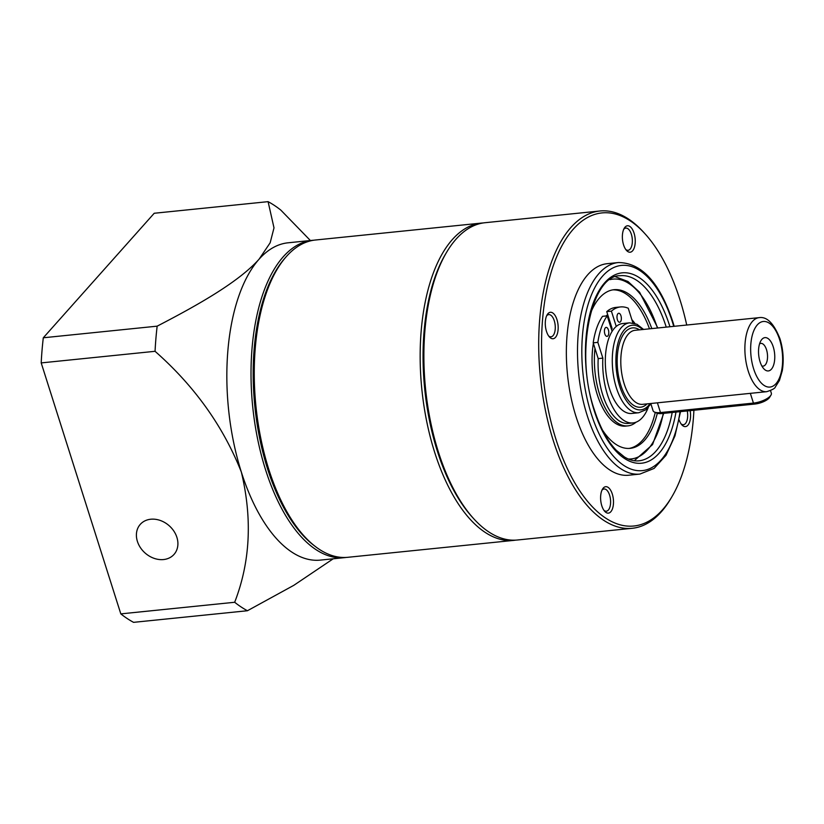 <?xml version="1.0" encoding="UTF-8"?>
<svg xmlns="http://www.w3.org/2000/svg" width="824" height="824" viewBox="0 0 824 824"><rect width="100%" height="100%" fill="white"/><g stroke="black" fill="none" stroke-linecap="round" stroke-linejoin="round"><path stroke-width="1.24" d="M760.047 361.695A16.748 7.993 -95.8 0 1 760.902 340.734A16.748 7.993 -95.8 0 1 773.252 346.873A16.748 7.993 -95.8 0 1 773.087 366.453A16.748 7.993 -95.8 0 1 763.755 368.709A16.748 7.993 -95.8 0 1 760.047 361.695M761.819 365.928A11.433 5.449 84.2 0 0 763.158 366.124A11.433 5.449 84.2 0 0 766.505 349.695A11.433 5.449 84.2 0 0 760.84 343.381A11.433 5.449 84.2 0 0 759.563 343.855M656.615 402.905L749.562 393.429M609.41 388.506A45.186 21.558 84.2 0 0 631.812 413.452L638.785 412.742A45.186 21.558 -95.8 0 1 616.373 387.795A45.186 21.558 -95.8 0 1 629.608 322.843L622.635 323.554A45.186 21.558 84.2 0 0 609.41 388.506M632.904 322.946L628.238 308.238A61.924 29.551 84.2 0 0 620.472 306.94L615.827 307.414A61.924 29.551 84.2 0 0 606.742 311.627L612.119 328.549A43.054 20.549 84.2 0 0 611.408 329.126M611.511 326.634A45.186 21.558 84.2 0 0 610.811 327.221M650.775 403.502L653.061 410.702A13.287 4.676 -17.6 0 0 654.514 412.082A13.287 4.676 -17.6 0 0 660.488 412.567L753.435 403.091A13.287 4.676 -17.6 0 0 770.945 395.159A13.287 4.676 -17.6 0 0 771.336 393.182L770.533 390.627M770.945 395.159L769.585 397.384A11.165 3.924 162.4 0 1 754.877 404.038L661.919 413.524A11.165 3.924 162.4 0 1 656.913 413.123L654.514 412.082M176.903 537.372A22.588 18.19 -138.3 0 0 160.35 520.49A22.588 18.19 -138.3 0 0 140.286 524.363A22.588 18.19 -138.3 0 0 137.402 541.399A22.588 18.19 -138.3 0 0 153.954 558.291A22.588 18.19 -138.3 0 0 174.018 554.418A22.588 18.19 -138.3 0 0 176.903 537.372M285.341 257.716A157.878 75.334 84.2 0 0 267.532 468.732A157.878 75.334 84.2 0 0 314.758 546.044M346.204 557.436A159.475 76.096 -95.8 0 1 344.576 557.632A159.475 76.096 -95.8 0 1 265.503 469.577A159.475 76.096 -95.8 0 1 312.214 240.34A159.475 76.096 -95.8 0 1 313.841 240.206M312.214 240.34L288.05 242.802A159.475 76.096 84.2 0 0 259.096 259.169A159.475 76.096 84.2 0 0 241.339 472.039A159.475 76.096 84.2 0 0 320.412 560.104L344.576 557.632M310.391 240.526L280.84 210.12A212.623 101.455 84.2 0 0 268.088 201.653L154.222 213.262L43.301 337.778A212.623 101.455 84.2 0 0 41.2 362.91L120.809 613.88A212.623 101.455 84.2 0 0 133.57 622.347L247.427 610.739L293.808 585.328L333.215 558.796M268.088 201.653L274.001 227.867L270.159 242.792L259.096 259.169C238.672 282.055 197.616 305.199 157.157 326.16L43.301 337.778M157.157 326.16A212.623 101.455 -95.8 0 0 155.056 351.302C194.454 386.003 223.211 426.255 241.339 472.039C252.474 518.636 250.259 562.04 234.675 602.272L120.809 613.88M247.427 610.739A212.623 101.455 -95.8 0 1 234.675 602.272M155.056 351.302L41.2 362.91M593.373 343.392A57.144 27.264 84.2 0 0 597.256 394.562A57.144 27.264 84.2 0 0 625.591 426.111L627.909 425.874A57.144 27.264 84.2 0 0 636.077 422.187M594.969 348.439A57.144 27.264 84.2 0 0 599.573 394.325A57.144 27.264 84.2 0 0 627.909 425.874M651.815 328.591A79.732 38.048 84.2 0 0 614.024 289.698A79.732 38.048 84.2 0 0 590.561 313.182M649.487 328.827A79.732 38.048 84.2 0 0 612.86 289.863M634.913 323.43A57.144 27.264 84.2 0 0 631.864 319.661M608.102 315.911A57.144 27.264 84.2 0 0 607.412 316.529M602.488 430.087A79.732 38.048 84.2 0 0 630.206 448.349A79.732 38.048 84.2 0 0 657.315 413.267M629.042 448.431A79.732 38.048 84.2 0 0 655.255 412.402M607.721 314.696A57.144 27.264 84.2 0 0 605.98 315.983M620.956 315.767A4.522 2.153 84.2 0 0 618.721 313.264A4.522 2.153 84.2 0 0 617.392 319.764A4.522 2.153 84.2 0 0 619.638 322.256A4.522 2.153 84.2 0 0 620.956 315.767M608.38 329.878A4.522 2.153 84.2 0 0 606.145 327.386A4.522 2.153 84.2 0 0 604.816 333.885A4.522 2.153 84.2 0 0 607.061 336.377A4.522 2.153 84.2 0 0 608.38 329.878M612.108 331.32L607.206 315.849A61.924 29.551 84.2 0 0 597.843 342.362L602.849 358.131A51.562 24.607 84.2 0 0 607.401 394.459A51.562 24.607 84.2 0 0 632.966 422.928A51.562 24.607 84.2 0 0 648.251 407.468M607.206 315.849L602.55 316.323A61.924 29.551 84.2 0 0 593.198 342.836L598.193 358.605A51.562 24.607 84.2 0 0 602.756 394.933A51.562 24.607 84.2 0 0 628.321 423.402L632.966 422.928M620.472 306.94A61.924 29.551 84.2 0 0 611.398 311.153L616.239 326.428M611.398 311.153L606.742 311.627M597.843 342.362L593.198 342.836M602.849 358.131L598.193 358.605M473.769 518.77L472.276 517.132A157.343 75.077 -95.8 0 1 437.369 451.192A157.343 75.077 -95.8 0 1 445.454 254.225L446.587 252.319A159.475 76.096 84.2 0 0 438.389 451.943A159.475 76.096 84.2 0 0 473.769 518.77A159.475 76.096 84.2 0 0 517.462 539.998L632.255 528.287A159.475 76.096 -95.8 0 1 553.182 440.232A159.475 76.096 -95.8 0 1 599.893 210.995A159.475 76.096 -95.8 0 1 643.585 232.224L645.079 233.862A157.343 75.077 84.2 0 0 557.395 255.11A157.343 75.077 84.2 0 0 555.881 439.099A157.343 75.077 84.2 0 0 671.89 496.769A157.343 75.077 84.2 0 0 693.911 410.259M546.487 331.392A13.287 6.345 -95.8 0 1 547.167 314.758A13.287 6.345 -95.8 0 1 556.972 319.63A13.287 6.345 -95.8 0 1 556.839 335.172A13.287 6.345 -95.8 0 1 549.433 336.964A13.287 6.345 -95.8 0 1 546.487 331.392M548.681 336.017A11.165 5.325 84.2 0 0 550.999 336.81A11.165 5.325 84.2 0 0 554.274 320.763A11.165 5.325 84.2 0 0 548.732 314.603A11.165 5.325 84.2 0 0 546.621 315.849M623.572 244.882A13.287 6.345 -95.8 0 1 624.252 228.238A13.287 6.345 -95.8 0 1 634.047 233.11A13.287 6.345 -95.8 0 1 633.924 248.652A13.287 6.345 -95.8 0 1 626.518 250.445A13.287 6.345 -95.8 0 1 623.572 244.882M625.756 249.497A11.165 5.325 84.2 0 0 628.084 250.29A11.165 5.325 84.2 0 0 631.349 234.243A11.165 5.325 84.2 0 0 625.818 228.083A11.165 5.325 84.2 0 0 623.706 229.33M601.808 505.792A13.287 6.345 -95.8 0 1 602.488 489.157A13.287 6.345 -95.8 0 1 612.294 494.029A13.287 6.345 -95.8 0 1 612.16 509.562A13.287 6.345 -95.8 0 1 604.754 511.364A13.287 6.345 -95.8 0 1 601.808 505.792M604.002 510.406A11.165 5.325 84.2 0 0 606.32 511.199A11.165 5.325 84.2 0 0 609.595 495.162A11.165 5.325 84.2 0 0 604.054 488.993A11.165 5.325 84.2 0 0 601.942 490.239M686.722 325.027A157.343 75.077 84.2 0 0 679.985 299.802A157.343 75.077 84.2 0 0 645.079 233.862M671.89 496.769L670.767 498.674A159.475 76.096 -95.8 0 1 632.255 528.287M576.007 416.511A106.317 50.727 84.2 0 0 628.722 475.221L639.877 474.078A106.317 50.727 -95.8 0 1 587.162 415.378A106.317 50.727 -95.8 0 1 618.299 262.547L607.144 263.69A106.317 50.727 84.2 0 0 576.007 416.511M599.893 210.995L485.099 222.707A159.475 76.096 84.2 0 0 446.587 252.319M690.141 410.651A13.287 6.345 -95.8 0 1 688.71 424.103A13.287 6.345 -95.8 0 1 681.839 424.844A13.287 6.345 -95.8 0 1 679.11 419.921M681.077 423.886A11.165 5.325 84.2 0 0 683.405 424.69A11.165 5.325 84.2 0 0 687.257 410.939M304.138 536.074L302.645 534.426A157.343 75.077 -95.8 0 1 274.196 486.5A157.343 75.077 -95.8 0 1 275.834 271.529L276.957 269.623A159.475 76.096 84.2 0 0 275.298 487.489A159.475 76.096 84.2 0 0 304.138 536.074A159.475 76.096 84.2 0 0 347.831 557.302L513.743 540.379A159.475 76.096 -95.8 0 1 441.211 470.566A159.475 76.096 -95.8 0 1 423.66 310.607A159.475 76.096 -95.8 0 1 481.381 223.088A159.475 76.096 -95.8 0 1 483.245 222.944M446.021 253.287A157.343 75.077 84.2 0 0 443.827 469.196A157.343 75.077 84.2 0 0 473.017 517.936M515.597 540.142A159.475 76.096 -95.8 0 1 513.743 540.379M481.381 223.088L315.468 240.011A159.475 76.096 84.2 0 0 276.957 269.623M642.514 329.538A42.529 20.291 84.2 0 0 619.741 337.665A42.529 20.291 84.2 0 0 619.751 386.384A42.529 20.291 84.2 0 0 650.064 403.575M635.067 330.3A37.214 17.757 84.2 0 0 624.17 383.788A37.214 17.757 84.2 0 0 642.617 404.337L766.701 391.678A37.214 17.757 -95.8 0 1 748.254 371.13A37.214 17.757 -95.8 0 1 759.151 317.642L635.067 330.3M647.087 403.884A39.871 19.024 -95.8 0 1 620.802 385.199A39.871 19.024 -95.8 0 1 620.05 341.538A39.871 19.024 -95.8 0 1 639.537 329.847M753.651 368.874A32.96 15.728 84.2 0 0 775.971 383.685A32.96 15.728 84.2 0 0 779.648 339.694A32.96 15.728 84.2 0 0 757.318 324.872A32.96 15.728 84.2 0 0 753.651 368.874M754.877 404.038L753.435 403.091L750.345 393.347M661.919 413.524L660.488 412.567L657.398 402.833M628.331 459.019A90.362 43.116 84.2 0 0 663.269 413.391M610.357 325.799A46.783 22.32 -95.8 0 1 611.058 325.202M657.428 328.024A90.362 43.116 84.2 0 0 610.028 279.635M675.979 412.093A95.687 45.66 -95.8 0 1 638.899 463.325A95.687 45.66 -95.8 0 1 594.135 410.383A95.687 45.66 -95.8 0 1 604.795 282.663A95.687 45.66 -95.8 0 1 669.603 325.676A95.687 45.66 -95.8 0 1 669.943 326.747M666.245 327.118A93.019 44.383 84.2 0 0 666.235 327.087A93.019 44.383 84.2 0 0 620.111 275.721C591.735 274.804 574.38 352.816 594.351 409.816C600.068 427.512 607.381 441.005 616.301 450.306L624.427 456.97C629.454 460.029 634.305 461.316 638.991 460.812A93.019 44.383 84.2 0 0 672.188 412.474M673.754 326.356A103.124 49.203 84.2 0 0 672.539 322.38A103.124 49.203 84.2 0 0 602.684 276.019A103.124 49.203 84.2 0 0 591.199 413.679A103.124 49.203 84.2 0 0 640.475 470.741A103.124 49.203 84.2 0 0 680.027 411.681M638.785 412.742L645.769 409.816L650.888 403.863M766.701 391.678C772.129 389.948 775.003 388.392 775.312 387.023L779.442 380.461L782.295 370.676C783.985 360.078 783.222 349.448 779.978 338.788C773.921 323.482 766.979 316.437 759.151 317.642M643.565 329.435L636.931 324.244L629.608 322.843M634.284 460.719L652.577 444.548L663.701 413.339M657.809 327.983L639.589 292.211L628.001 281.509L615.518 276.761M610.615 326.623L611.336 326.088M639.877 474.078L654.112 468.423L666.019 455.301L674.959 435.917L680.511 411.629M674.187 326.314L672.796 321.7C659.664 282.416 641.505 262.691 618.299 262.547"/></g></svg>
